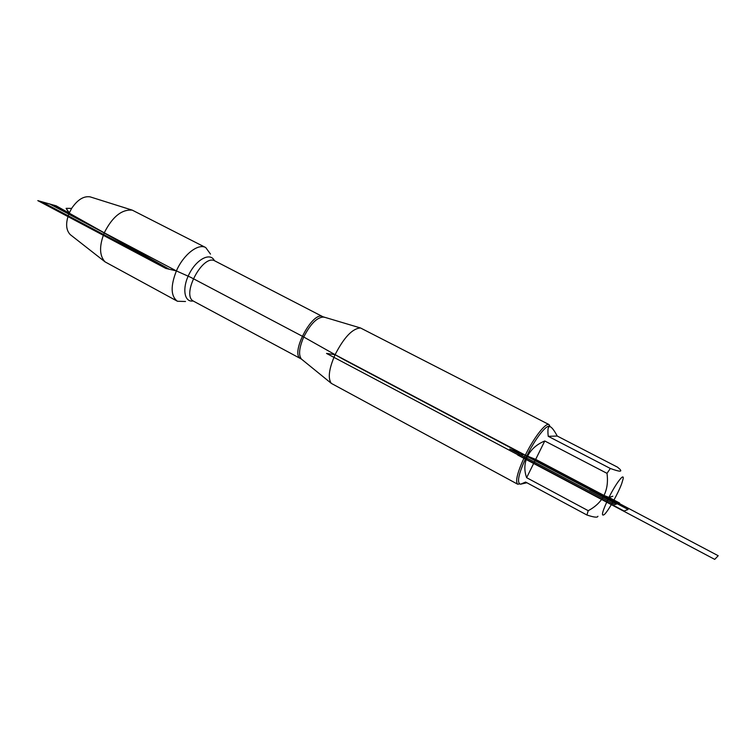 <?xml version="1.0" encoding="UTF-8"?>
<svg xmlns="http://www.w3.org/2000/svg" width="756" height="756" viewBox="0 0 756 756"><rect width="100%" height="100%" fill="white"/><g stroke="black" fill="none" stroke-linecap="round" stroke-linejoin="round"><path stroke-width="1.13" d="M549.054 424.589L360.527 327.981C352.513 328.406 344.037 337.308 335.088 354.677C328.936 368.815 327.688 378.387 331.345 383.396L517.652 484.199C515.044 481.279 517.605 471.612 525.325 455.188C533.934 437.507 545.87 422.283 549.054 424.589L550.122 426.649M210.489 254.082L205.726 247.562C198.204 243.101 183.377 254.659 176.394 270.922C170.412 286.174 170.761 296.286 177.443 301.257L185.513 301.502M177.443 301.257L105.037 261.86C99.367 255.726 99.112 246.05 104.262 232.81C112.379 216.774 121.725 209.223 132.281 210.149L205.726 247.562M91.06 197.155L90.115 196.862C83.67 195.88 77.518 199.726 71.64 208.401L69.174 213.135C65.479 222.765 65.829 229.928 70.232 234.606L71.017 235.22M519.967 483.916L517.652 484.199M608.949 497.41C602.277 511.358 600.765 517.038 604.413 514.458C608.523 510.621 618.304 493.148 621.744 483.519L623.086 479.011C624.532 472.207 616.102 483.056 608.949 497.41L589.774 489.916L616.518 504.054L619.57 503.014L608.949 497.41M548.232 436.316L557.248 436.051C554.45 430.854 552.192 427.773 550.472 426.838C548.166 425.77 547.42 428.926 548.232 436.316L610.328 468.465L607.011 473.35C609.232 490.351 602.967 502.797 588.225 510.687L586.911 515.006L525.618 482.063L520.515 484.209L526.913 482.753M586.911 515.006C593.999 517.35 597.665 517.765 597.911 516.253M557.248 436.051L617.567 467.189L619.655 469.013C622.708 472.037 619.599 471.857 610.328 468.465M607.011 473.35L544.774 440.984C536.807 444.273 531.071 449.338 527.584 456.18C524.295 463.097 523.974 470.26 526.63 477.688L588.225 510.687M544.774 440.984L526.63 477.688M550.472 426.838L549.631 426.403C546.588 424.192 535.135 438.83 526.875 455.802C519.448 471.564 516.981 480.844 519.476 483.651L520.515 484.209M612.823 496.248L606.151 498.251L344.311 359.875L302.995 336.59L190.899 277.414L176.394 270.922L49.783 204.025L37.8 200.624L165.81 268.418L176.394 270.922L70.421 215.073L66.112 208.335L69.306 212.842M526.875 455.802L509.733 449.036L614.817 504.63L617.539 503.704L526.875 455.802M718.2 555.726L535.683 459.374L523.454 454.545L517.699 455.027L714.713 559.383L718.2 555.726M55.405 205.613L168.475 269.051M169.164 269.212L41.599 201.701L56.161 205.83L169.164 269.212M628.094 509.487L624.106 511.018L326.526 353.43L335.088 354.677L628.094 509.487M324.352 317.312L323.511 317.066C317.047 317.265 310.451 323.918 303.732 337.006C299.149 347.694 298.374 355.036 301.398 359.053L302.079 359.62M300.803 358.741C289.557 354.233 312.842 310.026 322.925 316.755L215.025 261C202.901 253.279 180.571 295.681 193.791 301.323L301.398 359.053L331.345 383.396M193.215 300.964C184.02 302.655 181.79 287.8 189.529 273.322C197.08 258.75 210.593 252.183 214.402 260.725M322.925 316.755L360.527 327.981M70.232 234.606L105.037 261.86M90.115 196.862L132.281 210.149M66.112 208.335L71.64 208.401"/></g></svg>
